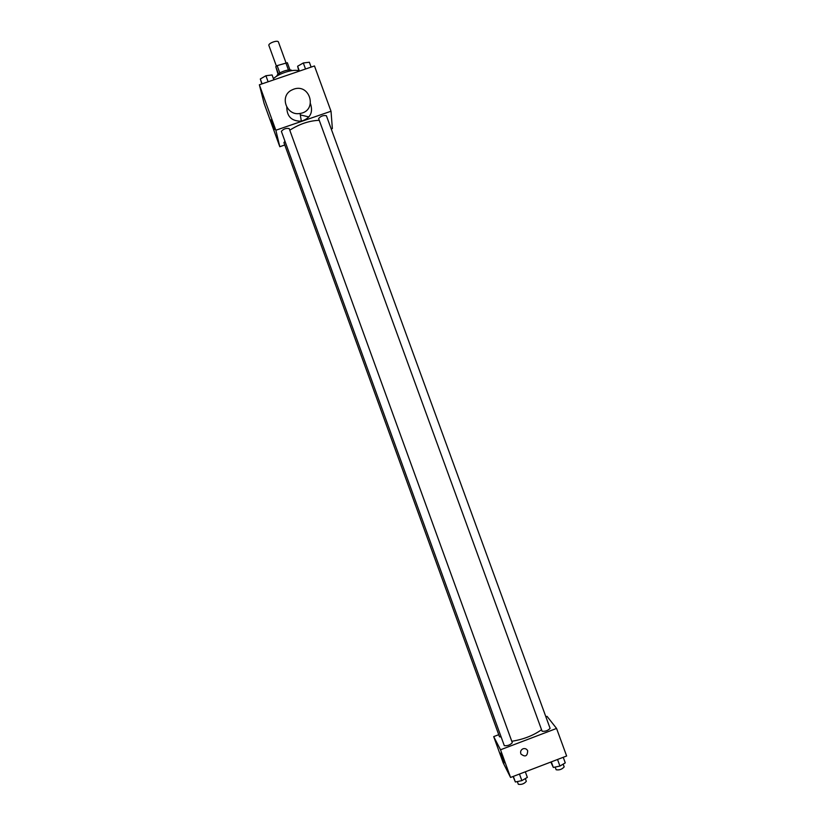 <?xml version="1.0" encoding="UTF-8"?>
<svg xmlns="http://www.w3.org/2000/svg" width="826" height="826" viewBox="0 0 826 826"><rect width="100%" height="100%" fill="white"/><g stroke="black" fill="none" stroke-linecap="round" stroke-linejoin="round"><path stroke-width="1.24" d="M285.951 62.662L278.434 42.033C277.846 39.669 267.83 43.313 268.904 45.502L276.411 66.142M278.052 74.299L275.781 66.669L277.144 65.626L287.345 62.724L289.988 69.973M276.906 76.075C276.875 72.884 289.936 68.135 291.96 70.602M278.434 73.958L275.781 66.669M288.45 70.003L285.786 62.673M279.818 72.977L277.144 65.626M298.795 70.933C294.252 68.579 278.538 73.38 273.447 78.707M284.784 144.994L279.808 146.718L264.093 103.374L259.364 84.779L314.469 65.956L331.019 111.242L332.362 128.567L331.226 128.959M319.259 120.297C309.244 120.699 299.425 124.003 289.781 130.198M279.808 146.718L275.843 130.24L331.019 111.242M289.183 128.557C286.044 127.989 283.442 128.928 281.377 131.355L504.304 745.672C507.453 746.002 510.117 745.021 512.306 742.719L289.183 128.557M326.384 115.702C323.255 115.165 320.664 116.125 318.619 118.572L542.104 731.237C545.243 731.588 547.917 730.628 550.106 728.367L326.384 115.702M501.165 737.009L499.493 736.782L283.917 142.599L284.98 141.267M275.843 130.24L259.364 84.779M274.346 129.703L271.062 119.884L274.346 129.703M310.462 103.684C313.343 112.501 310.297 118.335 301.345 121.195C291.764 121.277 286.911 116.631 286.798 107.246M308.914 116.941L300.323 114.907M293.602 89.208C310.308 82.961 317.845 111.045 300.075 113.441C286.694 116.259 279.26 96.436 291.361 90.23L293.602 89.208M541.546 729.73C533.255 735.584 523.333 739.435 511.779 741.283M498.739 734.696L493.69 736.616L500.525 749.781L556.569 728.439L547.029 716.338L545.872 716.782M493.69 736.616L503.23 762.925L510.561 777.452L566.636 756.007L556.569 728.439M510.561 777.452L500.525 749.781M500.38 753.095L504.345 762.821L500.38 753.095M523.003 748.79C525.037 748.211 526.585 748.852 527.669 750.7C527.494 756.255 525.243 757.359 520.917 754.004C520.132 751.66 520.834 749.915 523.003 748.79C525.037 748.211 526.585 748.852 527.669 750.7C527.494 756.255 525.243 757.359 520.917 754.004M513.091 776.492L515.362 781.985L521.867 780.632L527.349 777.39L525.315 771.814M521.867 780.632L519.471 774.045M515.362 781.985L513.338 776.399M525.336 778.588L526.327 781.344C524.211 783.822 521.536 784.803 518.325 784.297L517.334 781.572M550.818 762.057L553.337 767.447L559.935 766.063L565.273 762.873L563.239 757.308M559.935 766.063L557.54 759.486M553.337 767.447L551.303 761.871M563.167 764.133L564.179 766.889C562.041 769.336 559.367 770.297 556.156 769.76L555.165 767.055M261.842 83.932L260.314 78.976L265.92 75.734L272.084 74.949L273.86 79.833M268.12 81.795L265.92 75.734M262.079 83.849L260.314 78.976M298.919 71.263L297.618 66.235L303.318 62.972L309.347 62.229L311.123 67.092M305.517 69.012L303.318 62.972M299.394 71.098L297.618 66.235M301.345 121.195L300.075 113.441"/></g></svg>
